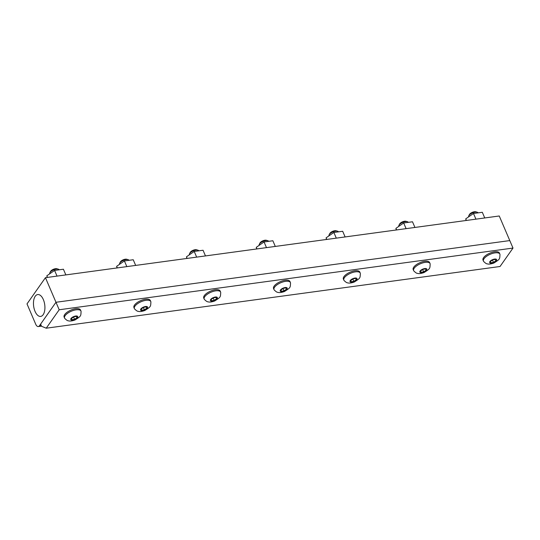 <?xml version="1.0" encoding="UTF-8"?>
<svg xmlns="http://www.w3.org/2000/svg" width="540" height="540" viewBox="0 0 540 540"><rect width="100%" height="100%" fill="white"/><g stroke="black" fill="none" stroke-linecap="round" stroke-linejoin="round"><path stroke-width="0.81" d="M45.441 277.682L499.25 215.987L509.787 240.584L55.978 302.272L39.461 325.755A5.11 2.585 82.3 0 1 38.32 326.545A5.11 2.585 82.3 0 1 35.708 324.216L27 303.899L45.441 277.682L55.978 302.272L40.615 324.122L41.533 326.268L46.224 328.199L500.033 266.504L513 248.069L509.787 240.584L55.978 302.272L59.191 309.764L46.224 328.199M59.191 309.764L513 248.069M35.235 296.244A11.03 5.589 82.3 0 1 37.807 294.536A11.03 5.589 82.3 0 1 44.732 304.729A11.03 5.589 82.3 0 1 40.784 316.4A11.03 5.589 82.3 0 1 34.223 309.008A11.03 5.589 82.3 0 1 35.235 296.244M59.144 269.811L59.13 269.798A5.11 2.113 156.8 0 0 58.246 269.136A5.11 2.113 156.8 0 0 53.609 269.865A5.11 2.113 156.8 0 0 49.876 272.72A5.11 2.113 156.8 0 0 49.734 273.793M64.733 318.404A8.93 3.686 -23.2 0 1 64.57 318.114A8.93 3.686 -23.2 0 1 65.151 315.63A8.93 3.686 -23.2 0 1 73.771 310.331A8.93 3.686 -23.2 0 1 80.987 311.074A8.93 3.686 -23.2 0 1 81.081 311.398C80.818 316.156 81.263 316.008 75.047 319.964C71.982 321.064 69.701 321.327 68.216 320.76C67.662 320.902 66.501 320.112 64.733 318.404M64.57 318.114L64.118 317.054A8.93 3.686 -23.2 0 1 70.868 310.142A8.93 3.686 -23.2 0 1 80.528 310.014L80.987 311.074M71.01 318.492A3.8 1.573 -23.2 0 1 77.119 316.069A3.8 1.573 -23.2 0 1 74.642 319.586A3.8 1.573 -23.2 0 1 71.01 318.492M58.246 269.136L56.889 268.751A3.881 1.607 156.8 0 0 50.686 271.228A3.881 1.607 156.8 0 0 50.531 271.478L49.876 272.72M74.581 319.343L71.861 319.707L71.537 318.418L73.933 316.757L76.66 316.386L76.984 317.675L74.581 319.343L73.582 317M76.984 317.675L76.437 316.42M57.024 276.102L54.594 270.432L63.41 269.231L65.846 274.907M54.594 270.432L46.818 275.812L47.5 277.398M46.818 275.812L47.23 277.439M128.959 260.321L128.952 260.307A5.11 2.113 156.8 0 0 128.061 259.646A5.11 2.113 156.8 0 0 123.424 260.375A5.11 2.113 156.8 0 0 119.698 263.23A5.11 2.113 156.8 0 0 119.549 264.303M134.555 308.914A8.93 3.686 -23.2 0 1 134.386 308.624A8.93 3.686 -23.2 0 1 134.966 306.14A8.93 3.686 -23.2 0 1 143.593 300.834A8.93 3.686 -23.2 0 1 150.802 301.583A8.93 3.686 -23.2 0 1 150.896 301.907C150.633 306.666 151.078 306.518 144.862 310.473C141.797 311.573 139.523 311.837 138.038 311.269C137.477 311.411 136.316 310.622 134.555 308.914M134.386 308.624L133.934 307.557A8.93 3.686 -23.2 0 1 140.684 300.652A8.93 3.686 -23.2 0 1 150.343 300.524L150.802 301.583M140.825 309.002A3.8 1.573 -23.2 0 1 146.934 306.578A3.8 1.573 -23.2 0 1 144.464 310.095A3.8 1.573 -23.2 0 1 140.825 309.002M128.061 259.646L126.711 259.261A3.881 1.607 156.8 0 0 120.501 261.738A3.881 1.607 156.8 0 0 120.353 261.981L119.698 263.23M144.396 309.845L141.676 310.216L141.352 308.927L143.748 307.267L146.475 306.896L146.799 308.185L144.396 309.845L143.397 307.51M146.799 308.185L146.259 306.929M126.839 266.612L124.409 260.942L133.232 259.74L135.661 265.417M124.409 260.942L116.64 266.321L117.322 267.908M116.64 266.321L117.045 267.948M198.774 250.83L198.767 250.81A5.11 2.113 156.8 0 0 197.876 250.155A5.11 2.113 156.8 0 0 193.239 250.884A5.11 2.113 156.8 0 0 189.513 253.739A5.11 2.113 156.8 0 0 189.365 254.813M204.37 299.423A8.93 3.686 -23.2 0 1 204.208 299.126A8.93 3.686 -23.2 0 1 204.782 296.649A8.93 3.686 -23.2 0 1 213.408 291.344A8.93 3.686 -23.2 0 1 220.617 292.093A8.93 3.686 -23.2 0 1 220.712 292.417C220.448 297.175 220.894 297.027 214.677 300.983C211.613 302.083 209.338 302.346 207.853 301.779C207.293 301.921 206.132 301.131 204.37 299.423M204.208 299.126L203.749 298.067A8.93 3.686 -23.2 0 1 210.506 291.161A8.93 3.686 -23.2 0 1 220.165 291.033L220.617 292.093M210.647 299.511A3.8 1.573 -23.2 0 1 216.749 297.088A3.8 1.573 -23.2 0 1 214.279 300.605A3.8 1.573 -23.2 0 1 210.647 299.511M197.876 250.155L196.526 249.77A3.881 1.607 156.8 0 0 190.316 252.248A3.881 1.607 156.8 0 0 190.168 252.491L189.513 253.739M214.218 300.355L211.491 300.726L211.167 299.437L213.57 297.776L216.29 297.405L216.614 298.694L214.218 300.355L213.212 298.019M216.614 298.694L216.074 297.439M196.661 257.121L194.225 251.451L203.047 250.25L205.477 255.926M194.225 251.451L186.455 256.831L187.137 258.417M186.455 256.831L186.86 258.457M268.589 241.34L268.582 241.319A5.11 2.113 156.8 0 0 267.698 240.665A5.11 2.113 156.8 0 0 263.061 241.394A5.11 2.113 156.8 0 0 259.328 244.249A5.11 2.113 156.8 0 0 259.187 245.322M274.185 289.933A8.93 3.686 -23.2 0 1 274.023 289.636A8.93 3.686 -23.2 0 1 274.603 287.159A8.93 3.686 -23.2 0 1 283.223 281.853A8.93 3.686 -23.2 0 1 290.432 282.602A8.93 3.686 -23.2 0 1 290.534 282.926C290.27 287.685 290.709 287.53 284.492 291.492C281.428 292.592 279.153 292.856 277.668 292.288C277.108 292.424 275.947 291.641 274.185 289.933M274.023 289.636L273.564 288.576A8.93 3.686 -23.2 0 1 280.321 281.671A8.93 3.686 -23.2 0 1 289.98 281.543L290.432 282.602M280.463 290.021A3.8 1.573 -23.2 0 1 286.571 287.597A3.8 1.573 -23.2 0 1 284.094 291.114A3.8 1.573 -23.2 0 1 280.463 290.021M267.698 240.665L266.341 240.28A3.881 1.607 156.8 0 0 260.132 242.757A3.881 1.607 156.8 0 0 259.983 243L259.328 244.249M284.033 290.864L281.306 291.236L280.982 289.946L283.385 288.286L286.106 287.915L286.43 289.204L284.033 290.864L283.028 288.529M286.43 289.204L285.89 287.942M266.476 247.631L264.047 241.96L272.862 240.759L275.299 246.436M264.047 241.96L256.271 247.34L256.952 248.927M256.271 247.34L256.682 248.967M338.411 231.849L338.398 231.829A5.11 2.113 156.8 0 0 337.514 231.167A5.11 2.113 156.8 0 0 332.876 231.903A5.11 2.113 156.8 0 0 329.144 234.758A5.11 2.113 156.8 0 0 329.002 235.832M344 280.442A8.93 3.686 -23.2 0 1 343.838 280.145A8.93 3.686 -23.2 0 1 344.419 277.668A8.93 3.686 -23.2 0 1 353.038 272.363A8.93 3.686 -23.2 0 1 360.248 273.112A8.93 3.686 -23.2 0 1 360.349 273.436C360.086 278.195 360.531 278.039 354.314 282.002C351.25 283.102 348.968 283.365 347.483 282.798C346.93 282.933 345.769 282.15 344 280.442M343.838 280.145L343.386 279.086A8.93 3.686 -23.2 0 1 350.136 272.18A8.93 3.686 -23.2 0 1 359.795 272.052L360.248 273.112M350.278 280.523A3.8 1.573 -23.2 0 1 356.387 278.107A3.8 1.573 -23.2 0 1 353.909 281.624A3.8 1.573 -23.2 0 1 350.278 280.523M337.514 231.167L336.157 230.789A3.881 1.607 156.8 0 0 329.947 233.267A3.881 1.607 156.8 0 0 329.798 233.51L329.144 234.758M353.849 281.374L351.128 281.745L350.804 280.456L353.201 278.795L355.928 278.424L356.245 279.713L353.849 281.374L352.85 279.038M356.245 279.713L355.705 278.451M336.292 238.14L333.862 232.47L342.677 231.269L345.114 236.945M333.862 232.47L326.086 237.85L326.768 239.436M326.086 237.85L326.498 239.476M408.226 222.359L408.22 222.338A5.11 2.113 156.8 0 0 407.329 221.677A5.11 2.113 156.8 0 0 402.692 222.413A5.11 2.113 156.8 0 0 398.959 225.268A5.11 2.113 156.8 0 0 398.817 226.341M413.822 270.952A8.93 3.686 -23.2 0 1 413.654 270.655A8.93 3.686 -23.2 0 1 414.234 268.178A8.93 3.686 -23.2 0 1 422.854 262.872A8.93 3.686 -23.2 0 1 430.07 263.621A8.93 3.686 -23.2 0 1 430.164 263.945C429.901 268.704 430.346 268.549 424.13 272.511C421.065 273.611 418.79 273.875 417.305 273.308C416.745 273.443 415.584 272.66 413.822 270.952M413.654 270.655L413.201 269.595A8.93 3.686 -23.2 0 1 419.951 262.69A8.93 3.686 -23.2 0 1 429.611 262.562L430.07 263.621M420.093 271.033A3.8 1.573 -23.2 0 1 426.202 268.616A3.8 1.573 -23.2 0 1 423.725 272.133A3.8 1.573 -23.2 0 1 420.093 271.033M407.329 221.677L405.979 221.292A3.881 1.607 156.8 0 0 399.769 223.776A3.881 1.607 156.8 0 0 399.613 224.019L398.959 225.268M423.664 271.883L420.944 272.255L420.62 270.965L423.016 269.305L425.743 268.934L426.067 270.223L423.664 271.883L422.665 269.548M426.067 270.223L425.527 268.961M406.107 228.65L403.677 222.98L412.499 221.778L414.929 227.455M403.677 222.98L395.908 228.359L396.589 229.946M395.908 228.359L396.313 229.986M478.042 212.868L478.035 212.848A5.11 2.113 156.8 0 0 477.144 212.186A5.11 2.113 156.8 0 0 472.507 212.922A5.11 2.113 156.8 0 0 468.781 215.777A5.11 2.113 156.8 0 0 468.632 216.851M483.638 261.461A8.93 3.686 -23.2 0 1 483.469 261.164A8.93 3.686 -23.2 0 1 484.049 258.687A8.93 3.686 -23.2 0 1 492.676 253.382A8.93 3.686 -23.2 0 1 499.885 254.131A8.93 3.686 -23.2 0 1 499.979 254.455C499.716 259.214 500.162 259.058 493.945 263.021C490.88 264.121 488.606 264.384 487.12 263.817C486.56 263.952 485.399 263.169 483.638 261.454M483.469 261.164L483.017 260.104A8.93 3.686 -23.2 0 1 489.773 253.199A8.93 3.686 -23.2 0 1 499.433 253.071L499.885 254.131M489.915 261.542A3.8 1.573 -23.2 0 1 496.017 259.126A3.8 1.573 -23.2 0 1 493.546 262.643A3.8 1.573 -23.2 0 1 489.915 261.542M477.144 212.186L475.794 211.802A3.881 1.607 156.8 0 0 469.584 214.286A3.881 1.607 156.8 0 0 469.436 214.529L468.781 215.777M493.479 262.393L490.759 262.764L490.435 261.475L492.838 259.814L495.558 259.443L495.882 260.732L493.479 262.393L492.48 260.057M495.882 260.732L495.342 259.47M475.929 219.159L473.492 213.489L482.315 212.288L484.745 217.964M473.492 213.489L465.723 218.869L466.405 220.455M465.723 218.869L466.128 220.489M39.461 325.755L41.216 325.519M38.32 326.545L41.472 326.113"/></g></svg>
